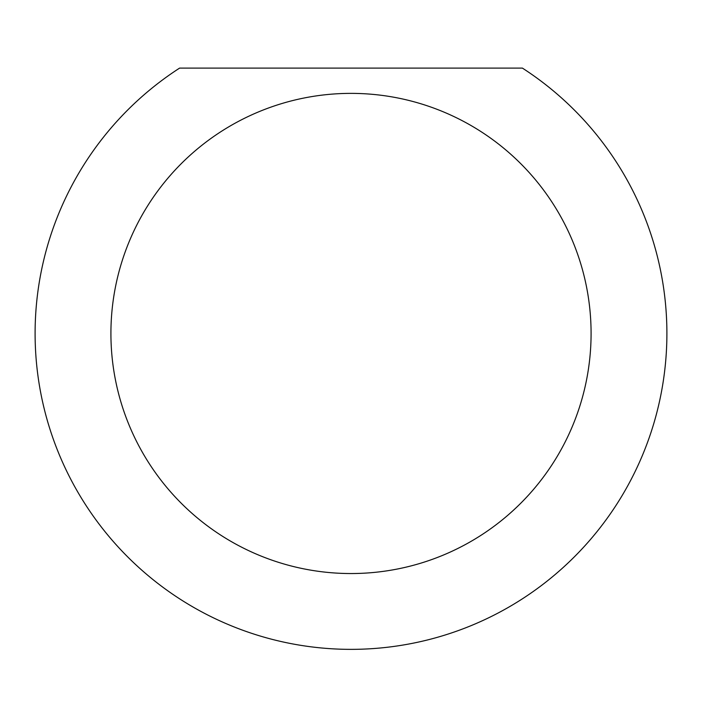 <?xml version="1.0" encoding="UTF-8"?>
<svg xmlns="http://www.w3.org/2000/svg" width="702" height="702" viewBox="0 0 702 702"><rect width="100%" height="100%" fill="white"/><g stroke="black" fill="none" stroke-linecap="round" stroke-linejoin="round"><path stroke-width="1.05" d="M591.084 333.459A240.084 240.084 0 0 0 351 93.375A240.084 240.084 0 0 0 110.916 333.459A240.084 240.084 0 0 0 351 573.543A240.084 240.084 0 0 0 591.084 333.459M522.402 68.103A315.9 315.9 0 0 1 351 649.359A315.9 315.9 0 0 1 179.598 68.103L522.402 68.103"/></g></svg>
